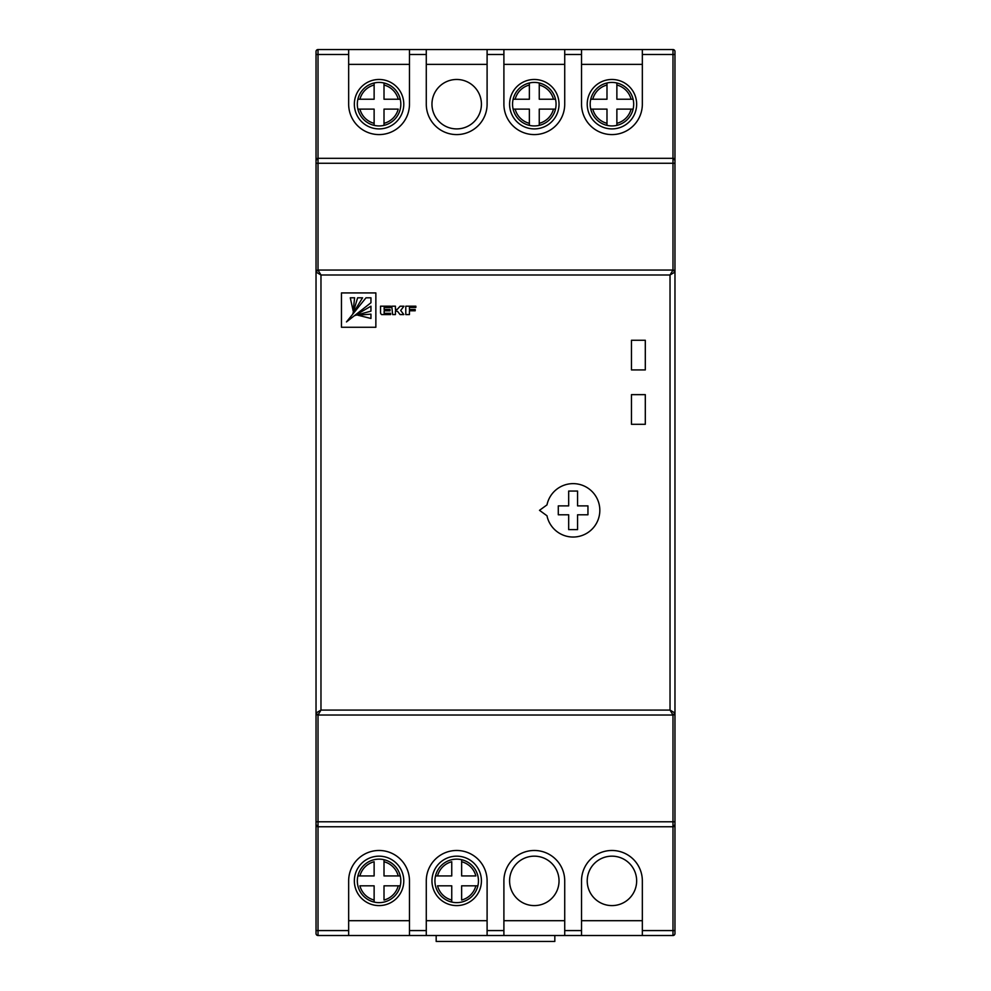 <?xml version="1.0" encoding="UTF-8"?>
<svg xmlns="http://www.w3.org/2000/svg" width="991" height="991" viewBox="0 0 991 991"><rect width="100%" height="100%" fill="white"/><g stroke="black" fill="none" stroke-linecap="round" stroke-linejoin="round"><path stroke-width="1.49" d="M400.698 310.468L403.956 306.219L400.129 306.219L397.143 309.489L395.434 309.489L395.434 306.194L391.779 306.194L392.609 314.568L395.434 314.568L395.434 310.84L397.564 311.385L400.042 314.568L403.845 314.568L400.698 310.468M353.155 310.926L354.605 297.796L350.281 297.796L353.155 310.926M346.466 321.926L370.956 302.738L370.956 297.796L366.013 297.796L346.466 321.926M357.763 315.188L370.956 318.47L370.956 314.147L357.763 315.188M633.683 104.179A21.752 21.752 0 0 0 633.113 99.236L616.873 99.236L616.873 82.996A21.752 21.752 0 0 0 606.987 82.996L606.987 99.236L590.747 99.236A21.752 21.752 0 0 0 590.747 109.121L606.987 109.121L606.987 125.362A21.752 21.752 0 0 0 616.873 125.362L616.873 109.121L633.113 109.121A21.752 21.752 0 0 1 616.873 125.362L616.873 123.33A19.77 19.77 0 0 0 631.081 109.121L633.113 109.121A21.752 21.752 0 0 0 633.683 104.179M556.062 104.179A21.752 21.752 0 0 0 555.493 99.236L539.253 99.236L539.253 82.996A21.752 21.752 0 0 0 529.367 82.996L529.367 99.236L513.127 99.236A21.752 21.752 0 0 0 513.127 109.121L529.367 109.121L529.367 125.362A21.752 21.752 0 0 0 539.253 125.362L539.253 109.121L555.493 109.121A21.752 21.752 0 0 1 539.253 125.362L539.253 123.33A19.77 19.77 0 0 0 553.461 109.121L555.493 109.121A21.752 21.752 0 0 0 556.062 104.179M400.253 99.236A21.752 21.752 0 0 1 384.012 125.362L384.012 109.121L398.221 109.121A19.77 19.77 0 0 1 384.012 123.33L384.012 125.362A21.752 21.752 0 0 1 357.887 99.236A21.752 21.752 0 0 1 400.253 99.236L384.012 99.236L384.012 82.996A21.752 21.752 0 0 1 400.253 99.236L398.221 99.236A19.77 19.77 0 0 0 384.012 85.028L384.012 82.996M354.344 104.179A24.725 24.725 0 0 0 379.07 128.904A24.725 24.725 0 0 0 403.783 104.179A24.725 24.725 0 0 0 379.07 79.466A24.725 24.725 0 0 0 354.344 104.179M587.217 104.179A24.725 24.725 0 0 0 611.93 128.904A24.725 24.725 0 0 0 636.656 104.179A24.725 24.725 0 0 0 611.93 79.466A24.725 24.725 0 0 0 587.217 104.179M509.585 104.179A24.725 24.725 0 0 0 534.31 128.904A24.725 24.725 0 0 0 559.035 104.179A24.725 24.725 0 0 0 534.31 79.466A24.725 24.725 0 0 0 509.585 104.179M431.965 104.179A24.725 24.725 0 0 0 456.69 128.904A24.725 24.725 0 0 0 481.415 104.179A24.725 24.725 0 0 0 456.69 79.466A24.725 24.725 0 0 0 431.965 104.179M354.344 880.888A24.725 24.725 0 0 0 379.07 905.601A24.725 24.725 0 0 0 403.783 880.888A24.725 24.725 0 0 0 379.07 856.162A24.725 24.725 0 0 0 354.344 880.888M431.965 880.888A24.725 24.725 0 0 0 456.69 905.601A24.725 24.725 0 0 0 481.415 880.888A24.725 24.725 0 0 0 456.69 856.162A24.725 24.725 0 0 0 431.965 880.888M509.585 880.888A24.725 24.725 0 0 0 534.31 905.601A24.725 24.725 0 0 0 559.035 880.888A24.725 24.725 0 0 0 534.31 856.162A24.725 24.725 0 0 0 509.585 880.888M587.217 880.888A24.725 24.725 0 0 0 611.93 905.601A24.725 24.725 0 0 0 636.656 880.888A24.725 24.725 0 0 0 611.93 856.162A24.725 24.725 0 0 0 587.217 880.888M400.253 875.945A21.752 21.752 0 0 1 374.127 902.07A21.752 21.752 0 0 1 374.127 859.705A21.752 21.752 0 0 1 400.253 875.945L398.221 875.945L400.253 875.945A21.752 21.752 0 0 0 384.012 859.705L384.012 875.945L398.221 875.945A19.77 19.77 0 0 0 384.012 861.736L384.012 859.705M478.442 880.888A21.752 21.752 0 0 0 435.507 875.945A21.752 21.752 0 0 0 461.633 902.07A21.752 21.752 0 0 0 478.442 880.888M631.465 340.26L631.465 369.928L645.302 369.928L645.302 340.26L631.465 340.26M631.465 394.641L631.465 424.309L645.302 424.309L645.302 394.641L631.465 394.641M581.531 935.516L564.721 935.516L564.721 880.888A30.411 30.411 0 0 0 534.31 850.476A30.411 30.411 0 0 0 503.899 880.888L503.899 935.516L487.101 935.516L487.101 880.888A30.411 30.411 0 0 0 456.69 850.476A30.411 30.411 0 0 0 426.279 880.888L426.279 935.516L409.469 935.516L409.469 880.888A30.411 30.411 0 0 0 379.07 850.476A30.411 30.411 0 0 0 348.659 880.888L348.659 935.516L318.012 935.516A1.982 1.982 0 0 1 316.03 933.534L316.03 51.532A1.982 1.982 0 0 1 318.012 49.55L348.659 49.55L348.659 104.179A30.411 30.411 0 0 0 379.07 134.59A30.411 30.411 0 0 0 409.469 104.179L409.469 49.55L426.279 49.55L426.279 104.179A30.411 30.411 0 0 0 456.69 134.59A30.411 30.411 0 0 0 487.101 104.179L487.101 49.55L503.899 49.55L503.899 104.179A30.411 30.411 0 0 0 534.31 134.59A30.411 30.411 0 0 0 564.721 104.179L564.721 49.55L581.531 49.55L581.531 104.179A30.411 30.411 0 0 0 611.93 134.59A30.411 30.411 0 0 0 642.341 104.179L642.341 49.55L672.988 49.55A1.982 1.982 0 0 1 674.97 51.532L674.97 933.534A1.982 1.982 0 0 1 672.988 935.516L642.341 935.516L642.341 880.888A30.411 30.411 0 0 0 611.93 850.476A30.411 30.411 0 0 0 581.531 880.888L581.531 935.516L642.341 935.516M503.899 935.516L564.721 935.516M426.279 935.516L487.101 935.516M348.659 935.516L409.469 935.516M437.539 875.945L451.747 875.945L451.747 861.736A19.77 19.77 0 0 0 437.539 875.945L435.507 875.945L437.539 875.945M461.633 861.736L461.633 875.945L475.841 875.945A19.77 19.77 0 0 0 461.633 861.736L461.633 859.705L461.633 861.736M475.841 885.83L461.633 885.83L461.633 900.039A19.77 19.77 0 0 0 475.841 885.83L477.873 885.83L475.841 885.83M451.747 900.039L451.747 885.83L437.539 885.83A19.77 19.77 0 0 0 451.747 900.039L451.747 902.07L451.747 900.039M359.919 875.945L374.127 875.945L374.127 861.736A19.77 19.77 0 0 0 359.919 875.945L357.887 875.945L359.919 875.945M398.221 885.83L384.012 885.83L384.012 900.039A19.77 19.77 0 0 0 398.221 885.83L400.253 885.83L398.221 885.83M374.127 885.83L359.919 885.83A19.77 19.77 0 0 0 374.127 900.039L374.127 885.83M374.127 902.07L374.127 900.039L374.127 902.07A21.752 21.752 0 0 1 357.887 885.83M374.127 99.236L357.887 99.236A21.752 21.752 0 0 1 374.127 82.996L374.127 99.236M513.127 99.236A21.752 21.752 0 0 1 529.367 82.996L529.367 85.028A19.77 19.77 0 0 0 515.159 99.236L513.127 99.236A21.752 21.752 0 0 1 529.367 82.996M539.253 82.996A21.752 21.752 0 0 1 555.493 99.236L553.461 99.236A19.77 19.77 0 0 0 539.253 85.028L539.253 82.996A21.752 21.752 0 0 1 555.493 99.236M590.747 99.236A21.752 21.752 0 0 1 606.987 82.996L606.987 85.028A19.77 19.77 0 0 0 592.779 99.236L590.747 99.236A21.752 21.752 0 0 1 606.987 82.996M616.873 82.996A21.752 21.752 0 0 1 633.113 99.236L631.081 99.236A19.77 19.77 0 0 0 616.873 85.028L616.873 82.996A21.752 21.752 0 0 1 633.113 99.236M642.341 920.689L581.531 920.689M564.721 920.689L503.899 920.689M487.101 920.689L426.279 920.689M409.469 920.689L348.659 920.689M672.988 935.516L672.988 826.754L674.97 824.772A1.982 1.982 0 0 1 672.988 826.754L318.012 826.754A1.982 1.982 0 0 1 316.03 824.772L318.012 826.754L318.012 930.574L348.659 930.574M674.97 713.037L672.988 715.019L670.027 710.076L674.97 713.037A1.982 1.982 0 0 1 672.988 715.019L318.012 715.019A1.982 1.982 0 0 1 316.03 713.037L320.973 710.076L318.012 715.019L316.03 713.037M318.012 270.048L672.988 270.048L672.988 163.267L318.012 163.267L318.012 270.048L320.973 275.002L316.03 272.029L318.012 270.048A1.982 1.982 0 0 0 316.03 272.029A1.982 1.982 0 0 1 318.012 270.048M316.03 51.532A1.982 1.982 0 0 1 318.012 49.55L318.012 158.312L672.988 158.312L672.988 54.493L642.341 54.493M487.101 49.55L426.279 49.55M564.721 49.55L503.899 49.55M642.341 49.55L581.531 49.55M409.469 49.55L348.659 49.55M674.97 272.029L670.027 275.002L672.988 270.048L674.97 272.029A1.982 1.982 0 0 0 672.988 270.048A1.982 1.982 0 0 1 674.97 272.029M674.97 160.294L672.988 158.312A1.982 1.982 0 0 1 674.97 160.294A1.982 1.982 0 0 0 672.988 158.312L672.988 163.267L674.97 163.267M316.03 160.294A1.982 1.982 0 0 1 318.012 158.312L316.03 160.294A1.982 1.982 0 0 1 318.012 158.312L318.012 163.267L316.03 163.267M348.659 64.378L409.469 64.378M581.531 64.378L642.341 64.378M503.899 64.378L564.721 64.378M426.279 64.378L487.101 64.378M374.127 109.121L374.127 125.362A21.752 21.752 0 0 1 357.887 109.121L374.127 109.121M529.367 125.362A21.752 21.752 0 0 1 513.127 109.121L515.159 109.121A19.77 19.77 0 0 0 529.367 123.33L529.367 125.362A21.752 21.752 0 0 1 513.127 109.121M606.987 125.362A21.752 21.752 0 0 1 590.747 109.121L592.779 109.121A19.77 19.77 0 0 0 606.987 123.33L606.987 125.362A21.752 21.752 0 0 1 590.747 109.121M374.127 82.996L374.127 85.028A19.77 19.77 0 0 0 359.919 99.236L357.887 99.236M357.887 109.121L359.919 109.121A19.77 19.77 0 0 0 374.127 123.33L374.127 125.362M554.824 935.516L554.824 941.45L436.176 941.45L436.176 935.516M341.461 292.927L341.461 327.265L375.862 327.265L375.862 292.927L341.461 292.927M354.877 315.534L370.956 311.124L370.956 306.194L354.877 315.534M352.858 313.639L362.557 297.796L357.627 297.796L352.858 313.639M415.848 306.194L405.79 306.194L405.79 314.568L409.432 314.568L409.432 310.765L415.204 310.765L415.204 309.551L409.432 309.551L409.432 307.458L415.848 307.458L415.848 306.194M384.149 313.292L384.149 310.827L390.033 310.827L390.033 309.489L384.149 309.489L384.149 307.52L390.603 307.52L390.603 306.194L380.532 306.194L380.532 312.326A3.803 3.803 0 0 0 380.779 313.664L381.535 314.568L390.603 314.568L390.603 313.292L384.149 313.292M539.5 510.328L546.982 515.766A26.695 26.695 0 0 0 588.022 532.489A26.695 26.695 0 0 0 588.022 488.179A26.695 26.695 0 0 0 546.982 504.89L539.5 510.328M577.567 514.787L587.948 514.787L587.948 505.881L577.567 505.881L577.567 491.053L568.673 491.053L568.673 505.881L558.292 505.881L558.292 514.787L568.673 514.787L568.673 529.615L577.567 529.615L577.567 514.787M357.887 875.945A21.752 21.752 0 0 1 374.127 859.705M435.507 875.945A21.752 21.752 0 0 1 451.747 859.705M461.633 859.705A21.752 21.752 0 0 1 477.873 875.945M320.973 275.002L320.973 710.076L670.027 710.076L670.027 275.002L320.973 275.002M477.873 885.83A21.752 21.752 0 0 1 461.633 902.07M451.747 902.07A21.752 21.752 0 0 1 435.507 885.83M400.253 885.83A21.752 21.752 0 0 1 384.012 902.07M642.341 930.574L674.97 930.574M564.721 930.574L581.531 930.574M487.101 930.574L503.899 930.574M409.469 930.574L426.279 930.574M426.279 54.493L409.469 54.493M503.899 54.493L487.101 54.493M581.531 54.493L564.721 54.493M348.659 54.493L316.03 54.493M318.012 715.019L318.012 821.799L672.988 821.799L672.988 715.019M316.03 930.574L318.012 930.574L318.012 935.516M316.03 821.799L318.012 821.799L318.012 826.754M672.988 826.754L672.988 821.799L674.97 821.799M674.97 54.493L672.988 54.493L672.988 49.55A1.982 1.982 0 0 1 674.97 51.532"/></g></svg>
